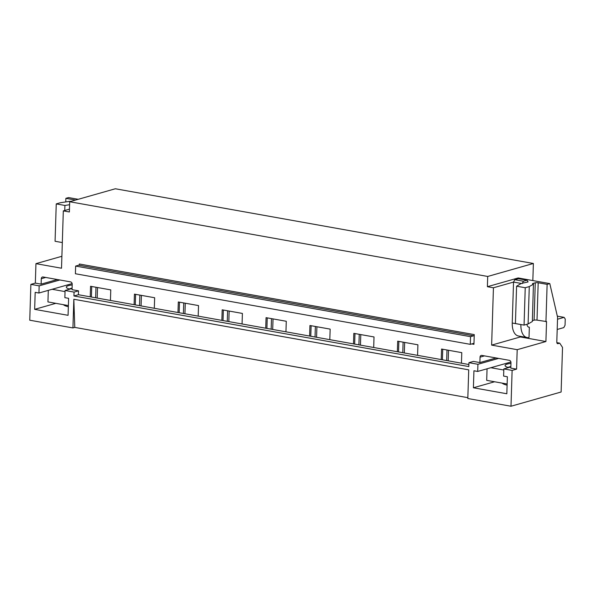 <?xml version="1.0" encoding="UTF-8"?>
<svg xmlns="http://www.w3.org/2000/svg" width="595" height="595" viewBox="0 0 595 595"><rect width="100%" height="100%" fill="white"/><g stroke="black" fill="none" stroke-linecap="round" stroke-linejoin="round"><path stroke-width="0.89" d="M61.887 256.289L35.945 263.652L35.336 283.108L30.873 284.373L29.75 320.207L72.932 327.927L74.777 327.406L73.832 299.263L468.719 369.852L467.819 398.516L511.001 406.236L561.122 392.001L562.528 347.421L559.716 343.151L557.932 343.657A2.097 1.153 -79.9 0 1 557.627 343.672A2.097 1.153 -79.9 0 1 556.801 341.947L557.582 317.269L549.802 283.599L518.186 277.954L487.387 286.701L493.434 287.779L491.634 345.115L517.196 349.682L516.586 369.138L512.124 370.402L511.001 406.236M74.777 327.406L467.841 397.668M510.837 366.929L503.839 368.922L512.124 370.402M503.839 368.922L503.608 376.085L507.364 376.761L506.836 393.756L473.404 387.776L473.94 370.782L477.696 371.451L477.926 364.289L468.942 362.682L468.823 366.572L73.936 295.983L78.399 294.718L468.882 364.519M30.873 284.373L39.166 285.853L38.943 293.023L35.187 292.353L34.651 309.348L68.075 315.32L68.611 298.326L64.855 297.656L65.078 290.486L74.063 292.093L73.936 295.983M73.832 299.263L72.932 327.927M473.375 343.464A1.049 0.573 -79.9 0 1 473.531 343.456A1.049 0.573 -79.9 0 1 473.94 344.319L474.245 334.591A1.049 0.573 -79.9 0 1 473.62 335.781L470.526 336.666L470.288 344.341L473.375 343.464M470.526 336.666L75.647 266.077L75.401 273.752L470.288 344.341M75.647 266.077L78.733 265.199L473.62 335.781M474.245 334.591L79.366 264.001A1.049 0.573 -79.9 0 1 78.733 265.199M441.237 359.581L441.564 349.034L461.779 352.649L461.445 363.188M468.942 362.682L473.404 361.418L479.882 362.571L480.046 357.149A2.097 1.696 74.1 0 1 481.206 355.438A2.097 1.696 74.1 0 1 481.838 355.408L509.305 360.317A2.097 1.696 74.1 0 1 510.971 362.675L510.8 368.104L516.586 369.138M532.837 280.572L533.373 263.488L115.348 188.764L69.682 201.735L487.707 276.459L487.387 286.701M69.682 201.735L69.362 211.969L63.315 210.89L61.516 268.226L35.945 263.652M35.336 283.108L41.122 284.142L41.293 278.713A2.097 1.696 74.1 0 1 42.446 277.002A2.097 1.696 74.1 0 1 43.085 276.98L70.552 281.889A2.097 1.696 74.1 0 1 72.211 284.246L72.04 289.668L78.518 290.829L74.063 292.093M78.399 294.718L78.518 290.829M90.232 296.831L90.559 286.284L110.774 289.899L110.439 300.445M134.106 304.677L134.44 294.131L154.648 297.745L154.313 308.292M177.979 312.516L178.314 301.97L198.522 305.585L198.195 316.131M221.861 320.363L222.188 309.817L242.403 313.431L242.068 323.978M265.734 328.202L266.062 317.663L286.277 321.27L285.942 331.817M309.608 336.049L309.943 325.502L330.151 329.117L329.816 339.663M353.482 343.895L353.817 333.349L374.024 336.956L373.697 347.502M397.363 351.734L397.691 341.188L417.906 344.803L417.571 355.349M533.373 263.488L487.707 276.459M91.399 297.039L91.734 286.5M95.654 297.805L95.988 287.259M97.193 298.08L97.528 287.534M135.281 304.885L135.608 294.339M139.528 305.644L139.862 295.098M141.067 305.919L141.402 295.373M179.155 312.732L179.482 302.186M183.409 313.491L183.736 302.944M184.948 313.766L185.276 303.219M223.028 320.571L223.363 310.025M227.283 321.33L227.61 310.783M228.822 321.605L229.157 311.059M266.902 328.418L267.237 317.871M271.156 329.176L271.491 318.63M272.696 329.452L273.031 318.905M310.783 336.257L311.111 325.71M315.03 337.015L315.365 326.469M316.57 337.291L316.904 326.752M354.657 344.103L354.984 333.557M358.911 344.862L359.239 334.316M360.451 345.137L360.778 334.591M398.531 351.942L398.866 341.396M402.785 352.701L403.113 342.162M404.325 352.976L404.66 342.437M448.199 360.823L448.533 350.276M442.405 359.789L442.74 349.243M446.659 360.548L446.994 350.001M70.917 201.385A2.097 0.454 1.8 0 1 70.054 201.281L60.288 202.754L56.25 203.907L55.075 241.272L62.319 242.567M64.743 210.489L64.9 205.454L69.585 204.725M65.762 201.913L65.874 198.336L74.814 199.935A2.097 0.454 1.8 0 1 75.439 200.099M56.25 203.907L64.9 205.454M65.874 198.336L68.551 197.577L78.235 199.303M69.451 209.15L63.315 210.89M72.151 283.592L38.943 293.023M59.864 279.977L39.166 285.853M57.365 279.531L41.122 284.142M55.833 303.331L34.651 309.348M68.343 306.722A15.738 3.399 -178.2 0 1 63.449 304.692M72.077 288.501L65.078 290.486M491.634 345.115L520.35 336.956L545.913 341.53L546.545 321.56L537.01 320.132L538.185 282.766A2.097 0.454 -178.2 0 0 535.269 282.796L532.889 283.465A2.097 0.454 -178.2 0 0 532.518 283.711A2.097 0.454 -178.2 0 0 533.425 284.113L532.354 321.501L528.1 323.963L524.061 325.108L515.411 323.561L516.586 286.195L521.302 283.458L528.115 281.926L526.991 280.215L523.422 281.227L522.172 283.614M537.01 320.132A2.097 0.454 1.8 0 0 534.094 320.162L532.376 320.646M538.185 282.766L547.125 284.365L549.802 283.599M545.95 321.731L547.125 284.365M533.529 284.135L529.275 286.589L525.236 287.742L524.061 325.108M528.1 323.963L529.275 286.589M516.586 286.195L525.236 287.742M556.861 342.638L559.716 343.151M545.913 341.53L517.196 349.682M520.885 324.543L520.878 324.565A15.738 8.627 -79.9 0 0 527.029 337.529A15.738 8.627 -79.9 0 0 529.022 337.469L529.342 327.213L528.434 327.049M520.35 336.956L520.372 336.331M526.991 280.215L518.357 278.676L514.787 279.687L513.53 282.075L493.434 287.779M494.586 381.759L473.404 387.776M507.104 385.151A15.738 3.399 -178.2 0 1 502.202 383.12M510.904 362.02L477.696 371.451M498.625 358.406L477.926 364.289M496.118 357.959L479.882 362.571M527.029 337.529L518.394 335.982A15.738 8.627 -79.9 0 1 512.243 323.026L513.53 282.075L521.302 283.465M514.787 279.687L523.422 281.227M529.342 327.213A5.243 2.878 -79.9 0 1 528.873 327.198A5.243 2.878 -79.9 0 1 526.902 324.305M557.322 316.146L564.127 317.358L557.515 319.232M557.195 329.474L563.807 327.6L565.057 325.212L565.25 319.069L564.127 317.358M52.115 289.282L65.041 291.595M68.38 305.577L47.935 301.918L48.299 290.367M69.786 289.148A13.112 2.834 -178.2 0 1 66.625 287.742A13.112 2.834 -178.2 0 1 68.633 285.593A13.112 2.834 -178.2 0 1 72.188 284.938M69.303 289.014A10.561 2.283 -178.2 0 1 70.656 288.456A10.561 2.283 -178.2 0 1 72.092 288.136M507.141 384.006L486.695 380.354L487.06 368.796M490.868 367.717L503.801 370.023M508.546 367.584A13.112 2.834 -178.2 0 1 505.386 366.178A13.112 2.834 -178.2 0 1 507.386 364.021A13.112 2.834 -178.2 0 1 510.949 363.374M510.845 366.572A10.561 2.283 1.8 0 0 509.409 366.892A10.561 2.283 1.8 0 0 508.056 367.45M473.94 344.319L471.746 343.925M45.741 277.449L41.293 278.713M535.269 282.796L534.094 320.162M532.875 283.979L532.889 283.465M557.932 343.657L557.344 343.553M484.501 355.884L480.046 357.149M520.878 324.565L512.243 323.026"/></g></svg>
